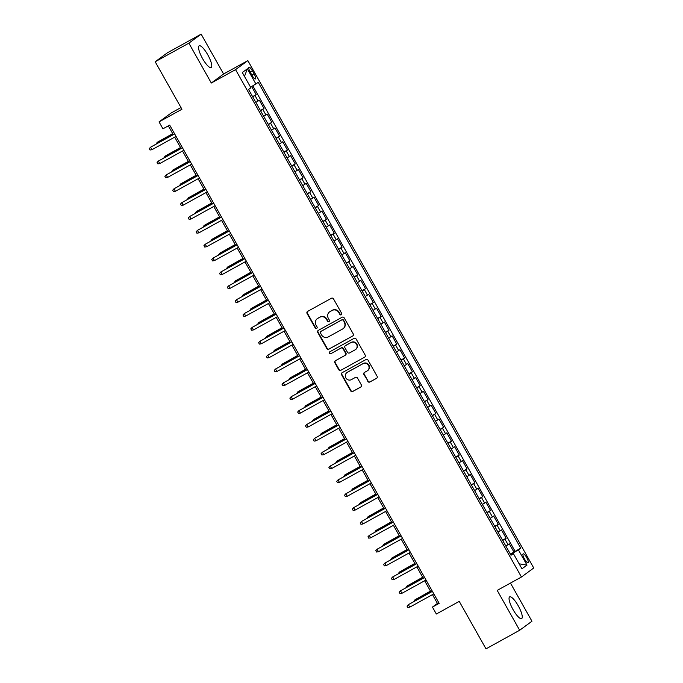 <?xml version="1.0" encoding="UTF-8"?>
<svg xmlns="http://www.w3.org/2000/svg" width="683" height="683" viewBox="0 0 683 683"><rect width="100%" height="100%" fill="white"/><g stroke="black" fill="none" stroke-linecap="round" stroke-linejoin="round"><path stroke-width="1.02" d="M341.261 314.803A1.093 1.059 -126.3 0 0 341.654 313.343L333.509 298.889A1.562 1.511 -126.3 0 0 331.417 298.258L307.623 311.397A1.562 1.511 -126.3 0 0 307.068 313.488L315.213 327.942A1.093 1.059 -126.3 0 0 316.784 328.318A1.093 1.059 -126.3 0 0 317.066 326.926L316.007 325.057A5.003 4.832 -126.3 0 1 317.783 318.363L319.772 317.271A5.003 4.832 -126.3 0 1 326.448 319.285L327.507 321.155A1.093 1.059 -126.3 0 0 329.078 321.531A1.093 1.059 -126.3 0 0 329.36 320.131L328.301 318.261A5.003 4.832 -126.3 0 1 330.077 311.568L332.066 310.475A5.003 4.832 -126.3 0 1 338.751 312.498L339.801 314.368A1.093 1.059 -126.3 0 0 341.261 314.803M518.243 605.821A12.414 3.193 61.1 0 0 509.655 596.857A12.414 3.193 61.1 0 0 513.061 609.62A12.414 3.193 61.1 0 0 521.658 618.593A12.414 3.193 61.1 0 0 518.243 605.821M207.752 54.777A12.414 3.193 61.1 0 0 199.154 45.812A12.414 3.193 61.1 0 0 202.569 58.584A12.414 3.193 61.1 0 0 211.167 67.549A12.414 3.193 61.1 0 0 207.752 54.777M526.661 557.507A5.097 1.306 61.1 0 0 523.135 553.828A5.097 1.306 61.1 0 0 524.535 559.07A5.097 1.306 61.1 0 0 528.061 562.749A5.097 1.306 61.1 0 0 526.661 557.507M367.77 381.387A1.562 1.511 -126.3 0 0 369.862 382.019L376.538 378.331A1.562 1.511 -126.3 0 0 377.093 376.239L368.043 360.189A1.562 1.511 -126.3 0 0 365.96 359.557L342.157 372.696A1.562 1.511 -126.3 0 0 341.602 374.788L350.652 390.847A1.562 1.511 -126.3 0 0 352.744 391.479L360.803 387.022A1.562 1.511 -126.3 0 0 361.358 384.93L357.491 378.058A1.562 1.511 -126.3 0 0 355.399 377.426L351.404 379.637A4.183 4.038 -126.3 0 1 346.879 372.628A4.183 4.038 -126.3 0 1 347.297 372.355L362.963 363.706A4.183 4.038 -126.3 0 1 367.488 370.715A4.183 4.038 -126.3 0 1 367.07 370.989L364.457 372.431A1.562 1.511 -126.3 0 0 363.902 374.515L368.103 381.148A1.562 1.511 -126.3 0 0 370.195 381.78L376.854 378.1M188.858 43.166L211.312 83.019L223.606 74.003L201.152 34.15L188.858 43.166L155.186 61.76L181.943 109.246L159.045 121.89L162.947 128.822L169.683 125.1L439.169 603.362L432.441 607.085L436.343 614.017L459.241 601.373L485.997 648.85L519.661 630.255L531.955 621.24L510.457 583.077M211.312 83.019L235.558 69.632L521.453 577.007L497.207 590.394L519.661 630.255M352.693 336.019A1.562 1.511 -126.3 0 0 353.248 333.927L344.198 317.868A1.562 1.511 -126.3 0 0 342.115 317.236L318.312 330.376A1.562 1.511 -126.3 0 0 317.757 332.467L326.807 348.526A1.562 1.511 -126.3 0 0 328.899 349.158L352.991 335.797M356.125 339.024L365.174 355.083A1.562 1.511 -126.3 0 1 364.62 357.175L340.817 370.314A1.562 1.511 -126.3 0 1 338.734 369.682L334.858 362.818A1.562 1.511 -126.3 0 1 335.413 360.726L345.069 355.391A1.562 1.511 -126.3 0 0 345.624 353.299L343.054 348.748A1.562 1.511 -126.3 0 0 340.962 348.117L330.913 353.666A1.093 1.059 -126.3 0 1 329.735 351.83A1.093 1.059 -126.3 0 1 329.846 351.762L354.033 338.392A1.562 1.511 -126.3 0 1 356.125 339.024M155.186 61.76L167.48 52.745L201.152 34.15M510.363 554.075L513.957 552.086L509.27 543.77L508.058 544.658L504.933 539.118L502.714 540.501M502.551 540.21L506.146 538.221L501.459 529.906L500.246 530.793L497.122 525.253L494.902 526.644M494.74 526.354L498.334 524.365L493.655 516.041L492.434 516.937L489.31 511.388L487.09 512.779M486.928 512.489L490.531 510.5L485.844 502.184L484.631 503.072L481.506 497.523L479.278 498.914M479.116 498.624L482.719 496.635L478.032 488.319L476.819 489.207L473.695 483.666L471.466 485.05M471.304 484.759L474.907 482.779L470.22 474.454L469.008 475.342L465.883 469.802L463.655 471.193M463.492 470.903L467.095 468.914L462.408 460.598L461.196 461.486L458.071 455.937L455.843 457.328M455.681 457.038L459.283 455.049L454.596 446.733L453.384 447.621L450.259 442.072L448.031 443.463M447.869 443.173L451.472 441.184L446.784 432.868L445.572 433.756L442.447 428.215L440.219 429.598M440.057 429.308L443.66 427.327L438.973 419.003L437.76 419.891L434.636 414.35L432.407 415.742M432.245 415.452L435.848 413.463L431.161 405.147L429.949 406.035L426.824 400.486L424.595 401.877M424.433 401.587L428.036 399.598L423.349 391.282L422.137 392.17L419.012 386.621L416.784 388.012M416.621 387.722L420.224 385.733L415.537 377.417L414.325 378.305L411.2 372.764L408.98 374.147M408.81 373.857L412.412 371.876L407.725 363.552L406.513 364.44L403.388 358.899L401.169 360.291M401.006 360.001L404.601 358.012L399.914 349.696L398.701 350.584L395.577 345.035L393.357 346.426M393.195 346.136L396.789 344.147L392.102 335.831L390.889 336.719L387.765 331.178L385.545 332.561M385.383 332.271L388.977 330.282L384.29 321.966L383.078 322.854L379.953 317.313L377.733 318.696M377.571 318.415L381.165 316.425L376.487 308.101L375.266 308.998L372.141 303.448L369.921 304.84M369.759 304.55L373.362 302.56L368.675 294.245L367.463 295.133L364.338 289.583L362.11 290.975M361.947 290.685L365.55 288.696L360.863 280.38L359.651 281.268L356.526 275.727L354.298 277.11M354.136 276.82L357.738 274.831L353.051 266.515L351.839 267.403L348.714 261.862L346.486 263.245M346.324 262.964L349.927 260.974L345.239 252.65L344.027 253.547L340.902 247.997L338.674 249.389M338.512 249.099L342.115 247.109L337.428 238.794L336.215 239.682L333.091 234.132L330.862 235.524M330.7 235.234L334.303 233.244L329.616 224.929L328.403 225.817L325.279 220.276L323.05 221.659M322.888 221.369L326.491 219.38L321.804 211.064L320.592 211.952L317.467 206.411L315.239 207.794M315.076 207.512L318.679 205.523L313.992 197.199L312.78 198.096L309.655 192.546L307.427 193.938M307.265 193.648L310.867 191.658L306.18 183.343L304.968 184.231L301.843 178.681L299.615 180.073M299.453 179.783L303.056 177.793L298.369 169.478L297.156 170.366L294.031 164.825L291.812 166.208M291.641 165.918L295.244 163.929L290.557 155.613L289.344 156.501L286.22 150.96L284 152.343M283.838 152.061L287.432 150.072L282.745 141.748L281.533 142.645L278.408 137.095L276.188 138.487M276.026 138.197L279.62 136.207L274.933 127.892L273.721 128.78L270.596 123.23L268.376 124.622M268.214 124.332L271.808 122.342L267.121 114.027L265.909 114.915L262.784 109.374L260.565 110.757M260.402 110.467L263.997 108.477L259.318 100.162L255.877 102.441M250.32 72.321L252.036 75.378A4.935 1.264 61.1 0 0 255.451 78.938A4.935 1.264 61.1 0 0 254.093 73.866L252.377 70.819A4.935 1.264 61.1 0 0 248.962 67.25A4.935 1.264 61.1 0 0 250.32 72.321M235.558 69.632L247.852 60.616L533.739 567.991L521.453 577.007M513.957 552.086L520.728 548.15L258.276 82.361L250.584 87.219M520.728 548.15L518.406 549.849L526.994 565.106L521.949 568.802L513.351 553.554L511.029 555.262L248.569 89.473L250.9 87.774L242.303 72.518L247.357 68.821L255.946 84.069M252.59 96.61L256.193 94.621L252.753 96.892M263.997 108.477L262.784 109.374M271.808 122.342L270.596 123.23M279.62 136.207L278.408 137.095M287.432 150.072L286.22 150.96M295.244 163.929L294.031 164.825M303.056 177.793L301.843 178.681M310.867 191.658L309.655 192.546M318.679 205.523L317.467 206.411M326.491 219.38L325.279 220.276M334.303 233.244L333.091 234.132M342.115 247.109L340.902 247.997M349.927 260.974L348.714 261.862M357.738 274.831L356.526 275.727M365.55 288.696L364.338 289.583M373.362 302.56L372.141 303.448M381.165 316.425L379.953 317.313M388.977 330.282L387.765 331.178M396.789 344.147L395.577 345.035M404.601 358.012L403.388 358.899M412.412 371.876L411.2 372.764M420.224 385.733L419.012 386.621M428.036 399.598L426.824 400.486M435.848 413.463L434.636 414.35M443.66 427.327L442.447 428.215M451.472 441.184L450.259 442.072M459.283 455.049L458.071 455.937M467.095 468.914L465.883 469.802M474.907 482.779L473.695 483.666M482.719 496.635L481.506 497.523M490.531 510.5L489.31 511.388M498.334 524.365L497.122 525.253M506.146 538.221L504.933 539.118M515.076 551.275L252.847 85.887M256.193 94.621L251.66 86.587M511.943 554.255L511.687 553.802L510.56 554.425M180.986 107.547L171.339 112.874L159.045 121.89M223.606 74.003L247.852 60.616M432.459 594.62L437.419 603.43L432.441 607.085M168.325 125.851L173.234 134.568M174.686 137.146L181.046 148.433M182.498 151.011L188.858 162.298M190.309 164.876L196.67 176.163M198.121 178.741L204.482 190.019M205.933 192.597L212.293 203.884M213.745 206.462L220.105 217.749M221.557 220.327L227.909 231.614M229.368 234.192L235.72 245.47M237.18 248.049L243.532 259.335M244.992 261.913L251.344 273.2M252.795 275.778L259.156 287.065M260.607 289.643L266.968 300.921M268.419 303.5L274.779 314.786M276.231 317.364L282.591 328.651M284.043 331.229L290.403 342.516M291.854 345.094L298.215 356.372M299.666 358.951L306.027 370.237M307.478 372.816L313.839 384.102M315.29 386.68L321.65 397.967M323.102 400.545L329.462 411.823M330.913 414.402L337.274 425.688M338.725 428.267L345.077 439.553M346.537 442.132L352.889 453.418M354.349 455.996L360.701 467.274M362.152 469.853L368.513 481.139M369.964 483.718L376.324 495.004M377.776 497.583L384.136 508.869M385.588 511.447L391.948 522.726M393.399 525.304L399.76 536.59M401.211 539.169L407.572 550.455M409.023 553.034L415.384 564.32M416.835 566.89L423.195 578.177M424.647 580.755L431.007 592.041M438.785 602.679L437.419 603.43M263.689 116.306L265.909 114.915M271.501 130.163L273.721 128.78M279.313 144.028L281.533 142.645M287.125 157.893L289.344 156.501M294.936 171.757L297.156 170.366M302.74 185.614L304.968 184.231M310.552 199.479L312.78 198.096M318.363 213.344L320.592 211.952M326.175 227.208L328.403 225.817M333.987 241.065L336.215 239.682M341.799 254.93L344.027 253.547M349.611 268.795L351.839 267.403M357.422 282.66L359.651 281.268M365.234 296.516L367.463 295.133M373.046 310.381L375.266 308.998M380.858 324.246L383.078 322.854M388.67 338.111L390.889 336.719M396.481 351.967L398.701 350.584M404.293 365.832L406.513 364.44M412.105 379.697L414.325 378.305M419.908 393.562L422.137 392.17M427.72 407.418L429.949 406.035M435.532 421.283L437.76 419.891M443.344 435.148L445.572 433.756M451.156 449.013L453.384 447.621M458.967 462.869L461.196 461.486M466.779 476.734L469.008 475.342M474.591 490.599L476.819 489.207M482.403 504.464L484.631 503.072M490.215 518.32L492.434 516.937M498.027 532.185L500.246 530.793M513.351 553.554L510.782 554.827M505.838 546.05L508.058 544.658M511.687 553.802L518.406 549.849M244.488 76.394L247.357 68.821M526.994 565.106L519.14 563.825M341.526 314.598A1.093 1.059 -126.3 0 1 340.134 314.12L339.075 312.251A5.003 4.832 -126.3 0 0 332.399 310.236L332.066 310.475M329.573 311.892L329.906 311.653A5.003 4.832 -126.3 0 1 330.41 311.328L332.399 310.236M317.279 318.688L317.612 318.44A5.003 4.832 -126.3 0 1 318.116 318.116L320.096 317.023A5.003 4.832 -126.3 0 1 326.781 319.038L327.84 320.916A1.093 1.059 -126.3 0 0 329.232 321.386M307.64 311.388A1.562 1.511 -126.3 0 0 307.401 313.241L315.546 327.703A1.093 1.059 -126.3 0 0 316.938 328.181M318.338 330.367A1.562 1.511 -126.3 0 0 318.09 332.228L327.14 348.287A1.562 1.511 -126.3 0 0 329.232 348.911L353.009 335.78M343.19 320.387A1.093 1.059 -126.3 0 0 341.731 319.943L320.848 331.486A1.093 1.059 -126.3 0 0 320.455 332.945L321.565 334.918A5.003 4.832 -126.3 0 0 328.25 336.932L342.524 329.052A5.003 4.832 -126.3 0 0 344.309 322.359L343.523 320.139A1.093 1.059 -126.3 0 0 342.063 319.704L341.731 319.943M320.967 331.392A1.093 1.059 -126.3 0 1 321.172 331.238L342.063 319.704M343.037 328.728L343.361 328.48A5.003 4.832 -126.3 0 0 344.642 322.12L344.309 322.359M343.523 320.139L344.642 322.12M364.62 357.175L340.817 370.314M335.43 360.718A1.562 1.511 -126.3 0 0 335.191 362.571L339.067 369.443A1.562 1.511 -126.3 0 0 341.15 370.075M345.393 355.151A1.562 1.511 -126.3 0 0 345.957 353.06L343.387 348.501A1.562 1.511 -126.3 0 0 341.295 347.869L330.913 353.666M329.915 351.719A1.093 1.059 -126.3 0 0 331.246 353.418M355.083 349.867A4.183 4.038 -126.3 0 0 356.432 344.044A4.183 4.038 -126.3 0 0 350.977 342.584L345.461 345.632A1.562 1.511 -126.3 0 0 344.906 347.724L347.468 352.283A1.562 1.511 -126.3 0 0 349.559 352.915L355.083 349.867M355.501 349.594L355.834 349.346A4.183 4.038 -126.3 0 0 351.31 342.337L350.977 342.584M345.299 345.735L345.632 345.487A1.562 1.511 -126.3 0 1 345.786 345.385L351.31 342.337M364.474 372.414A1.562 1.511 -126.3 0 0 364.235 374.275L368.103 381.148M367.488 370.715L367.821 370.476A4.183 4.038 -126.3 0 0 363.296 363.458L362.963 363.706M346.879 372.628L347.212 372.38A4.183 4.038 -126.3 0 1 347.63 372.115L363.296 363.458M342.183 372.687A1.562 1.511 -126.3 0 0 341.935 374.549L350.985 390.599A1.562 1.511 -126.3 0 0 353.077 391.231L361.119 386.791M172.714 133.655L157.21 142.329L172.765 133.74M156.074 144.053L157.21 142.329L157.679 143.165M174.6 133.817L150.559 147.204L174.643 133.902M151.968 149.697L150.038 150.012L149.261 148.629L150.559 147.204L151.968 149.697L176.052 136.395M180.525 147.519L165.021 156.194L180.577 147.596M163.886 157.918L165.021 156.194L165.491 157.03M188.337 161.376L172.833 170.05L188.388 161.461M171.698 171.774L172.833 170.05L173.303 170.887M196.149 175.241L180.645 183.915L196.2 175.326M179.501 185.639L180.645 183.915L181.115 184.751M203.961 189.106L188.457 197.78L204.012 189.191M187.313 199.504L188.457 197.78L188.926 198.616M182.404 147.682L158.371 161.068L182.455 147.767M159.779 163.561L157.85 163.877L157.064 162.486L158.371 161.068L159.779 163.561L183.864 150.26M190.216 161.547L166.182 174.925L190.267 161.623M167.591 177.426L165.662 177.742L164.876 176.351L166.182 174.925L167.591 177.426L191.675 164.125M198.027 175.411L173.994 188.79L198.079 175.488M175.403 191.283L173.473 191.599L172.688 190.216L173.994 188.79L175.403 191.283L199.479 177.99M205.839 189.268L181.806 202.655L205.89 189.353M183.215 205.148L181.285 205.463L180.5 204.08L181.806 202.655L183.215 205.148L207.291 191.846M211.773 202.971L196.26 211.645L211.815 203.047M195.125 213.369L196.26 211.645L196.738 212.481M213.651 203.133L189.618 216.52L213.702 203.218M191.027 219.012L189.097 219.328L188.312 217.937L189.618 216.52L191.027 219.012L215.102 205.711M219.584 216.827L204.072 225.501L219.627 216.912M202.936 227.226L204.072 225.501L204.55 226.338M221.463 216.998L197.43 230.376L221.514 217.074M198.838 232.877L196.909 233.185L196.123 231.802L197.43 230.376L198.838 232.877L222.914 219.576M227.396 230.692L211.884 239.366L227.439 230.777M210.748 241.09L211.884 239.366L212.353 240.203M229.275 230.863L205.242 244.241L229.326 230.939M206.65 246.734L204.721 247.05L203.935 245.667L205.242 244.241L206.65 246.734L230.726 233.432M235.208 244.557L219.695 253.231L235.251 244.642M218.56 254.955L219.695 253.231L220.165 254.067M237.086 244.719L213.053 258.106L237.129 244.804M214.462 260.599L212.533 260.915L211.747 259.531L213.053 258.106L214.462 260.599L238.538 247.297M243.02 258.422L227.507 267.096L243.063 258.498M226.372 268.82L227.507 267.096L227.977 267.932M244.898 258.584L220.865 271.971L244.941 258.669M222.274 274.464L220.336 274.779L219.559 273.388L220.865 271.971L222.274 274.464L246.35 261.162M250.832 272.278L235.319 280.952L250.874 272.363M234.184 282.677L235.319 280.952L235.789 281.789M252.71 272.449L228.677 285.827L252.753 272.526M230.077 288.328L228.148 288.636L227.371 287.253L228.677 285.827L230.077 288.328L254.161 275.027M258.644 286.143L243.131 294.817L258.686 286.228M241.995 296.542L243.131 294.817L243.6 295.654M260.522 286.314L236.489 299.692L260.565 286.39M237.889 302.185L235.959 302.501L235.183 301.118L236.489 299.692L237.889 302.185L261.973 288.883M266.455 300.008L250.943 308.682L266.498 300.093M249.807 310.406L250.943 308.682L251.412 309.519M268.334 300.17L244.301 313.557L268.376 300.255M245.701 316.05L243.771 316.366L242.994 314.983L244.301 313.557L245.701 316.05L269.785 302.748M276.145 314.035L252.112 327.422L276.188 314.12M253.513 329.915L251.583 330.231L250.806 328.839L252.112 327.422L253.513 329.915L277.597 316.613M283.957 327.9L259.924 341.278L284 327.977M261.324 343.78L259.395 344.087L258.618 342.704L259.924 341.278L261.324 343.78L285.409 330.478M274.259 313.873L258.755 322.547L274.31 313.949M257.619 324.263L258.755 322.547L259.224 323.375M282.07 327.729L266.566 336.403L282.122 327.814M265.431 338.128L266.566 336.403L267.036 337.24M289.882 341.594L274.378 350.268L289.934 341.679M273.243 351.993L274.378 350.268L274.848 351.105M291.769 341.756L267.727 355.143L291.812 341.841M269.136 357.636L267.207 357.952L266.43 356.569L267.727 355.143L269.136 357.636L293.22 344.334M297.694 355.459L282.19 364.133L297.745 355.536M281.055 365.857L282.19 364.133L282.66 364.97M299.572 355.621L275.539 369.008L299.624 355.706M276.948 371.501L275.018 371.817L274.233 370.434L275.539 369.008L276.948 371.501L301.032 358.199M305.506 369.324L290.002 377.998L305.557 369.401M288.858 379.714L290.002 377.998L290.471 378.826M307.384 369.486L283.351 382.864L307.435 369.571M284.76 385.366L282.83 385.682L282.045 384.29L283.351 382.864L284.76 385.366L308.844 372.064M313.318 383.18L297.814 391.854L313.369 383.265M296.67 393.579L297.814 391.854L298.283 392.691M315.196 383.351L291.163 396.729L315.247 383.428M292.572 399.231L290.642 399.538L289.857 398.155L291.163 396.729L292.572 399.231L316.647 385.929M321.13 397.045L305.625 405.719L321.181 397.13M304.481 407.444L305.625 405.719L306.095 406.556M323.008 397.207L298.975 410.594L323.059 397.293M300.383 413.087L298.454 413.403L297.668 412.02L298.975 410.594L300.383 413.087L324.459 399.786M328.941 410.91L313.429 419.584L328.984 410.987M312.293 421.309L313.429 419.584L313.907 420.421M330.82 411.072L306.787 424.459L330.871 411.157M308.195 426.952L306.266 427.268L305.48 425.885L306.787 424.459L308.195 426.952L332.271 413.65M336.753 424.775L321.241 433.449L336.796 424.852M320.105 435.165L321.241 433.449L321.719 434.277M338.631 424.937L314.598 438.315L338.683 425.022M316.007 440.817L314.078 441.133L313.292 439.741L314.598 438.315L316.007 440.817L340.083 427.515M344.565 438.631L329.052 447.305L344.608 438.717M327.917 449.03L329.052 447.305L329.522 448.142M346.443 438.802L322.41 452.18L346.494 438.879M323.819 454.673L321.889 454.989L321.104 453.606L322.41 452.18L323.819 454.673L347.895 441.38M352.377 452.496L336.864 461.17L352.419 452.581M335.729 462.895L336.864 461.17L337.334 462.007M360.189 466.361L344.676 475.035L360.231 466.438M343.54 476.76L344.676 475.035L345.146 475.872M368 480.226L352.488 488.9L368.043 480.303M351.352 490.616L352.488 488.9L352.957 489.728M354.255 452.658L330.222 466.045L354.298 452.744M331.631 468.538L329.701 468.854L328.916 467.471L330.222 466.045L331.631 468.538L355.706 455.237M362.067 466.523L338.034 479.91L362.11 466.609M339.442 482.403L337.504 482.719L336.728 481.327L338.034 479.91L339.442 482.403L363.518 469.101M369.879 480.388L345.846 493.766L369.921 480.473M347.246 496.268L345.316 496.584L344.539 495.192L345.846 493.766L347.246 496.268L371.33 482.966M375.812 494.082L360.3 502.756L375.855 494.168M359.164 504.481L360.3 502.756L360.769 503.593M377.69 494.253L353.657 507.631L377.733 494.33M355.058 510.124L353.128 510.44L352.351 509.057L353.657 507.631L355.058 510.124L379.142 496.831M383.624 507.947L368.111 516.621L383.667 508.032M366.976 518.346L368.111 516.621L368.581 517.458M385.502 508.109L361.469 521.496L385.545 508.195M362.869 523.989L360.94 524.305L360.163 522.922L361.469 521.496L362.869 523.989L386.954 510.688M391.427 521.812L375.923 530.486L391.479 521.889M374.788 532.211L375.923 530.486L376.393 531.323M393.314 521.974L369.281 535.361L393.357 522.06M370.681 537.854L368.752 538.17L367.975 536.778L369.281 535.361L370.681 537.854L394.765 524.553M399.239 535.668L383.735 544.351L399.29 535.754M382.6 546.067L383.735 544.351L384.205 545.179M401.126 535.839L377.093 549.217L401.169 535.924M378.493 551.719L376.564 552.035L375.787 550.643L377.093 549.217L378.493 551.719L402.577 538.417M407.051 549.533L391.547 558.207L407.102 549.619M390.411 559.932L391.547 558.207L392.016 559.044M414.863 563.398L399.359 572.072L414.914 563.484M398.223 573.797L399.359 572.072L399.828 572.909M422.675 577.263L407.17 585.937L422.726 577.34M406.026 587.662L407.17 585.937L407.64 586.774M408.938 549.704L384.896 563.082L408.98 549.781M386.305 565.575L384.375 565.891L383.598 564.508L384.896 563.082L386.305 565.575L410.389 552.282M416.741 563.56L392.708 576.947L416.792 563.646M394.117 579.44L392.187 579.756L391.402 578.373L392.708 576.947L394.117 579.44L418.201 566.139M424.553 577.425L400.52 590.812L424.604 577.511M401.928 593.305L399.999 593.621L399.214 592.229L400.52 590.812L401.928 593.305L426.013 580.004M430.486 591.119L414.982 599.794L430.538 591.205M413.838 601.518L414.982 599.794L415.452 600.63M432.365 591.29L408.332 604.668L432.416 591.376M409.74 607.17L407.811 607.486L407.025 606.094L408.332 604.668L409.74 607.17L433.816 593.869M258.097 101.05L254.981 95.509M250.157 72.039L252.377 70.819M251.873 75.087L254.093 73.866"/></g></svg>
